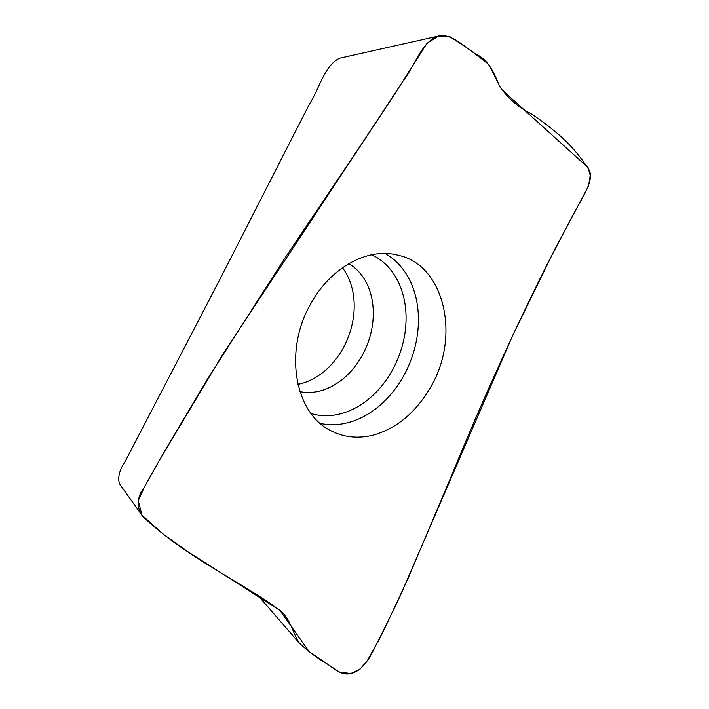 <?xml version="1.0" encoding="UTF-8"?>
<svg xmlns="http://www.w3.org/2000/svg" width="709" height="709" viewBox="0 0 709 709"><rect width="100%" height="100%" fill="white"/><g stroke="black" fill="none" stroke-linecap="round" stroke-linejoin="round"><path stroke-width="1.06" d="M297.966 384.331A69.021 52.714 110.9 0 0 343.2 348.039A69.021 52.714 110.9 0 0 342.491 267.807M439.367 35.858L339.434 58.262C324.199 65.902 319.36 88.811 309.585 103.771L221.873 275.544L125.068 461.63C119.378 469.615 115.904 481.101 121.806 487.092L142.633 516.223C183.782 556.078 243.222 582.966 279.789 610.325C290.07 617.734 292.205 632.127 299.384 643.152C307.431 650.694 315.948 657.181 324.961 662.623C333.15 667.098 340.098 675.978 350.725 673.55C367.749 669.739 374.405 645.828 383.658 630.593L407.941 578.695L452.386 473.621C481.154 403.217 512.722 333.505 547.064 264.475L573.971 213.161C581.167 199.575 594.434 180.813 589.294 170.293C579.262 154.589 567.617 141.49 554.358 130.997C547.844 125.422 539.886 119.529 530.456 113.334C518.509 107.413 508.282 98.533 499.765 86.693C494.111 72.983 488.873 60.487 476.9 54.637C465.414 48.354 455.683 36.239 442.026 35.45L439.367 35.858C421.775 40.546 415.19 65.512 403.359 80.578L364.187 140.125L284.628 258.501L207.781 378.606L164.16 451.961L143.262 489.015C136.74 496.814 136.819 509.487 142.633 516.223M372.792 435.255C396.748 428.573 416.165 412.301 431.028 386.432C460.93 335.313 443.692 264.891 398.742 255.4C368.113 246.581 330.057 267.878 310.507 304.276C283.813 350.494 294.315 413.693 331.635 431.107C344.317 437.382 358.036 438.756 372.792 435.255M501.343 89.21L588.08 167.563L590.225 175.469L588.488 186.166L554.571 249.798L512.598 335.703L399.938 596.553L379.155 639.332L367.537 660.256L360.128 669.066L350.725 673.55L338.982 671.893L309.142 651.668L279.958 610.467L187.814 551.673L163.823 534.613L141.924 515.168L138.264 500.669L144.539 486.711L159.64 459.857L223.167 353.773L393.947 95.228L426.986 43.284L438.534 36.07L450.33 36.93L470.262 50.02L489.006 64.616L500.51 87.916M348.846 263.686A69.021 52.714 -69.1 0 1 362.29 355.324A69.021 52.714 -69.1 0 1 300.013 391.634M385.217 253.574A91.479 69.872 -69.1 0 1 403.846 375.495A91.479 69.872 -69.1 0 1 320.22 423.379M371.764 254.788A85.089 64.989 -69.1 0 1 392.502 369.938A85.089 64.989 -69.1 0 1 311.207 413.56M257.792 595.259L299.384 643.152"/></g></svg>
